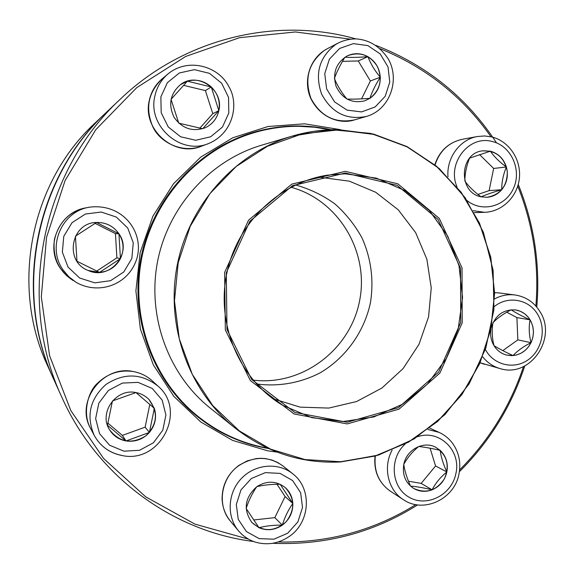 <?xml version="1.0" encoding="UTF-8"?>
<svg xmlns="http://www.w3.org/2000/svg" width="574" height="574" viewBox="0 0 574 574"><rect width="100%" height="100%" fill="white"/><g stroke="black" fill="none" stroke-linecap="round" stroke-linejoin="round"><path stroke-width="0.86" d="M253.672 541.555L248.47 540.808C169.804 529.192 96.59 474.949 61.978 397.517C16.101 299.858 41.235 171.884 120.648 98.836C184.225 38.049 276.711 16.316 355.851 38.896M375.934 45.418C426.776 65.192 466.971 97.688 496.517 142.89M518.243 184.433C534.186 223.824 540.364 264.722 536.776 307.112M524.751 365.975C511.391 406.449 489.608 441.686 459.394 471.685M417.614 504.898C373.609 532.593 325.35 545.4 272.829 543.313M120.648 98.836L106.929 111.822C35.444 177.631 12.908 292.338 54.186 380.304L61.978 397.517M278.34 541.964C328.098 543.018 373.918 530.57 415.798 504.611M459.623 469.912C489.026 440.502 510.322 406.062 523.517 366.578M535.886 306.078C539.23 264.65 533.189 224.671 517.755 186.134M490.971 136.756C462.831 96.69 425.879 67.337 380.103 48.697M350.47 39.175L295.452 31.957L239.537 37.69L185.653 56.46L136.791 87.6L95.786 129.688L65.077 180.523L46.551 237.32L41.299 296.837L49.586 355.679L70.803 410.532L103.535 458.411L145.76 496.876L194.981 524.141L248.449 539.13M277.077 452.118L267.491 450.769L232.613 440.409L200.814 422.005L173.857 396.397L153.301 364.842L140.379 329.01L135.895 290.853L140.156 252.51L152.942 216.133L173.499 183.766L200.635 157.183L232.757 137.782L268.058 126.502L304.593 123.805L340.425 129.659M331.04 129.717C302.469 123.374 274.035 125.082 245.729 134.847C193.603 153.323 152.103 201.445 140.946 257.927C129.911 314.423 150.123 374.671 191.379 411.493C213.614 431.009 238.971 443.293 267.448 448.351L268.417 448.516M191.02 410.453L186.363 406.815M239.308 137.279L244.998 135.672M135.981 392.58C141.118 393.549 145.48 395.888 149.068 399.59C158.481 412.347 157.376 424.459 145.767 435.924C131.769 444.391 119.751 442.425 109.713 430.019C98.233 413.165 115.977 388.002 135.981 392.58L154.341 408.358L149.061 399.583M109.706 430.012C113.552 435.975 118.99 439.619 126.022 440.954C135.22 442.181 143.012 439.347 149.391 432.452L126.022 440.954L107.489 425.248M107.46 425.212L112.432 400.982M112.49 400.917L135.916 392.58M149.391 432.452C155.296 425.162 156.946 417.133 154.341 408.358L149.391 432.452L145.143 427.149L149.814 404.405M107.783 423.052L122.362 435.408L145.143 427.149M126.022 440.954L122.362 435.408M267.541 448.115C239.401 443.028 214.332 430.859 192.319 411.608C150.976 374.865 130.7 314.595 141.742 258.078C152.899 201.589 194.471 153.473 246.641 135.091C263.767 129.114 281.253 126.187 299.104 126.316L314.71 127.241L330.079 129.753M345.275 171.346L397.825 183.831L439.275 218.393L462.041 267.907L462.206 322.868L439.885 373.071L399.074 409.126L347.191 423.913L294.067 413.969L250.357 380.555L225.345 329.935L224.635 272.442L248.535 220.186L291.843 184.111L345.275 171.346M345.29 173.039L397.143 185.345L438.055 219.44L460.535 268.302L460.7 322.552L438.665 372.103L398.385 407.676L347.177 422.249L294.763 412.419L251.649 379.443L226.988 329.505L226.292 272.793L249.862 221.248L292.582 185.653L345.29 173.039M345.089 173.8L376.271 178.105L404.979 190.661L429.309 210.471L447.698 236.086L458.999 265.74L462.558 297.447L458.174 329.139L446.149 358.75L427.228 384.336L402.611 404.189L373.868 416.918L342.879 421.553L311.739 417.635L282.623 405.287C240.197 380.081 216.391 325.831 226.493 274.731C236.466 223.602 279.029 182.388 327.84 175.113L345.089 173.8M290.961 187.239C338.753 200.118 369.462 252.108 359.582 300.876C350.276 349.76 302.189 386.266 253.069 380.11M106.183 112.526L95.112 123.001C30.472 182.561 10.174 285.902 47.484 365.48L53.762 379.371C12.736 291.936 35.129 177.947 106.183 112.526L106.556 112.174M53.978 379.837L53.762 379.371M256.808 486.687C266.81 480.474 276.273 480.754 285.192 487.527C294.957 498.311 295.215 509.798 285.96 521.996C274.322 531.911 262.978 532.098 251.936 522.555C243.01 509.662 244.632 497.708 256.808 486.687M282.315 525.138C289.49 519.606 292.998 512.381 292.833 503.47C288.378 509.712 284.869 516.93 282.315 525.138C273.698 525.023 265.927 525.884 258.996 527.728C267.025 531.043 274.803 530.182 282.315 525.138L274.838 517.648L285.106 496.539L277.012 484.277M251.921 522.541L258.996 527.728L246.167 508.514M246.16 508.421C248.8 500.363 252.33 493.138 256.729 486.738M256.865 486.644C263.681 485.016 271.43 484.219 280.105 484.248M280.162 484.262L292.833 503.47C292.396 497.027 289.848 491.71 285.178 487.52M253.651 519.972L274.838 517.648M292.833 503.47L285.106 496.539M403.787 464.445C406.356 449.858 423.289 440.681 435.458 447.139C446.945 454.579 449.959 465.091 444.498 478.651C436.362 490.784 426.051 494.027 413.56 488.374C405.452 482.799 402.195 474.82 403.787 464.445M446.852 471.957C448.337 463.333 446.113 456.136 440.193 450.353C440.961 456.789 443.185 463.986 446.852 471.957C440.552 477.059 435.637 483.014 432.107 489.816C439.906 486.436 444.821 480.481 446.852 471.957L435.58 465.98L430.084 448.215M413.545 488.366C419.4 491.731 425.592 492.219 432.107 489.816C423.59 487.778 416.408 486.551 410.568 486.142M410.532 486.121C406.98 478.214 404.727 471.024 403.773 464.531M403.816 464.309C407.397 457.708 412.319 451.795 418.589 446.565M418.726 446.507C424.53 447.11 431.684 448.387 440.193 450.353L435.436 447.124M408.458 481.213L421.165 483.394L435.58 465.98M432.107 489.816L421.165 483.394M491.279 327.567C495.384 315.069 503.527 309.199 515.703 309.953L520.431 311.309L524.708 313.791L528.317 317.271L531.058 321.555L532.801 326.427L533.447 331.621L532.973 336.873L531.395 341.91L528.798 346.459L525.318 350.284L521.135 353.182L516.471 355.012L511.57 355.658L506.684 355.084C501.31 353.684 497.084 350.542 493.999 345.656C491.021 340.626 490.009 335.116 490.957 329.139M511.133 309.773C515.768 312.852 522.082 316.202 530.082 319.833C526.631 314.344 521.831 311.051 515.682 309.953M531.007 342.656C534.466 334.757 534.15 327.151 530.082 319.833C528.69 327.072 528.998 334.685 531.007 342.656C523.366 346.567 517.368 350.879 513.02 355.579C521.063 354.603 527.061 350.298 531.007 342.656L517.827 339.873L516.909 317.594L506.734 312.206M506.663 355.084L513.02 355.579C505.149 351.934 498.813 348.633 494.013 345.677M493.934 345.548C492.047 337.699 491.724 330.115 492.958 322.803M493.066 322.566C497.507 318.018 503.513 313.756 511.082 309.788M502.824 350.614L517.827 339.873M530.082 319.833L516.909 317.594M481.069 196.803C458.002 192.721 459.214 153.179 482.526 150.84C496.216 150.424 504.481 157.376 507.33 171.691C507.165 186.306 500.349 194.837 486.896 197.298L481.069 196.803M469.604 158.137L490.375 151.184L482.504 150.84M506.383 166.984C503.663 158.697 498.325 153.43 490.375 151.184C494.085 156.652 499.416 161.918 506.383 166.984C503.204 174.711 501.654 182.288 501.726 189.714C507.021 183.027 508.578 175.45 506.383 166.984L493.654 168.462L479.548 154.585M486.874 197.298C492.757 196.839 497.708 194.306 501.726 189.714C493.324 192.154 486.436 194.514 481.062 196.789M481.005 196.789C474.181 191.752 468.822 186.536 464.926 181.147M464.861 180.918C464.918 173.527 466.475 165.965 469.525 158.23M477.963 194.442L489.113 190.625L493.654 168.462M501.726 189.714L489.113 190.625M369.914 98.341L364.791 100.83C351.891 103.736 342.326 98.929 336.106 86.409C332.274 72.891 336.077 62.674 347.514 55.764C359.998 51.359 369.979 54.968 377.455 66.591C382.743 79.406 380.232 89.989 369.914 98.341M334.42 78.416C336.751 71.908 340.246 64.855 344.895 57.249M344.931 57.213C351.36 57.587 359.015 57.4 367.891 56.661C361.168 53.052 354.366 52.758 347.5 55.771M380.289 77.21C379.572 68.163 375.439 61.31 367.891 56.661C370.782 64.051 374.915 70.896 380.289 77.21C375.583 84.658 372.117 91.704 369.886 98.355C376.953 93.325 380.419 86.272 380.289 77.21L370.374 80.977L358.255 60.959L342.477 61.346M364.777 100.837L369.886 98.355C361.146 99.008 353.519 99.252 347.019 99.087M346.918 99.029C341.63 92.672 337.462 85.856 334.427 78.573M361.555 98.872L370.374 80.977M367.891 56.661L358.255 60.959M218.845 110.653C217.022 118.553 212.516 124.242 205.327 127.715C192.555 132.142 182.13 128.648 174.044 117.24C168.074 104.554 170.198 93.706 180.401 84.687C197.226 71.198 224.226 89.666 218.845 110.653M178.744 123.116L171.059 99.381M171.066 99.302L187.382 81.199L180.394 84.694M211.254 86.968C204.215 80.769 196.258 78.846 187.382 81.199L211.254 86.968L218.83 110.66C220.387 101.519 217.862 93.619 211.254 86.968L205.399 90.599L183.537 85.339M205.32 127.722C212.502 124.242 217.001 118.56 218.83 110.66L202.701 128.705M202.672 128.727L178.808 123.173M199.795 128.203L212.789 113.674L205.399 90.599M218.83 110.66L212.789 113.674M96.504 222.475L118.947 233.79C132.974 252.969 109.871 280.736 88.217 270.49C63.915 261.715 70.918 222.289 96.755 222.468C106.161 222.382 113.559 226.163 118.954 233.79C113.552 226.163 106.154 222.389 96.755 222.468M88.209 270.483L99.546 272.399L77.002 261.256M76.966 261.227L75.416 236.223M75.431 236.172L96.482 222.49M120.432 258.652C124.35 250.121 123.855 241.833 118.947 233.79L120.432 258.652L99.546 272.399C108.974 271.488 115.934 266.903 120.432 258.652L116.888 257.834L115.439 233.618L95.083 223.365M96.791 271.05L116.888 257.834M118.947 233.79L115.439 233.618M123.934 451.186L139.547 450.289L153.394 442.798L162.786 430.206L165.908 414.995L162.162 400.107L152.246 388.462L138.076 382.37L122.42 383.066L108.393 390.485L98.821 403.163L95.65 418.575L99.524 433.614L109.641 445.245L123.934 451.186M90.606 428.505C81.666 412.67 88.733 390.715 97.48 383.296C107.682 373.444 119.679 369.534 133.462 371.565C140.68 372.935 146.973 376.056 152.347 380.928C147.001 376.078 140.723 372.971 133.52 371.593C103.033 364.519 74.871 401.549 90.606 428.505L94.179 435.314C85.964 415.87 89.917 398.901 106.054 384.401C124.206 372.677 141.505 373.236 157.95 386.072C187.346 410.561 160.297 463.72 122.377 455.598C109.792 453.209 100.393 446.443 94.179 435.314C100.364 446.393 109.727 453.13 122.269 455.512M209.89 407.827C168.146 374.37 146.894 315.973 157.62 261.199C168.412 206.439 210.177 160.426 261.471 145.244L292.367 136.074C307.348 131.668 322.523 129.516 337.899 129.616L373.566 134.086L407.031 146.592L436.692 166.367L461.202 192.312L479.484 223.107L490.777 257.245L494.63 293.113L490.914 329.067L479.814 363.464L461.819 394.718L437.718 421.373L408.552 442.131L375.647 455.928L340.511 461.97C301.673 463.778 266.508 452.456 235.024 428.003C188.868 391.016 165.29 326.068 177.244 265.059C189.255 204.057 235.649 152.849 292.367 136.074L331.542 129.702L370.603 133.376L407.224 146.679L439.318 168.598L465.148 197.721L483.38 232.276L493.116 270.289L493.92 309.651L485.783 348.21L469.137 383.877L444.857 414.686L414.191 438.88L378.783 454.995L340.554 461.977C301.694 463.785 266.515 452.463 235.024 428.003L209.89 407.827M340.676 461.733L375.755 455.699L408.609 441.93L437.725 421.201L461.79 394.596L479.756 363.392L490.835 329.053L494.544 293.156L490.698 257.339L479.426 223.257L461.173 192.512L436.699 166.611L407.088 146.872L373.681 134.388L338.079 129.932L302.046 133.893L267.47 146.248L236.194 166.474L209.962 193.617L190.252 226.271L178.198 262.698L174.474 300.898L179.267 338.775L192.268 374.277L212.681 405.509L239.322 430.887L270.677 449.177L305.059 459.573L340.676 461.733M316.188 177.502L320.909 177.388L349.358 181.169L375.697 192.261L398.256 209.826L415.662 232.649L426.869 259.24L431.253 287.904L428.57 316.848L419.006 344.3L403.135 368.537L381.904 388.046L356.59 401.535L328.773 408.078L300.195 407.145L272.743 398.665M295.538 184.964C309.781 188.932 322.889 195.239 334.857 203.878C345.9 213.679 354.983 225.087 362.094 238.095C371.22 258.845 373.983 280.485 370.395 303C364.038 332.138 345.72 357.738 320.249 372.77C300.582 382.987 278.419 386.926 256.449 383.941M287.689 533.224L297.892 521.902L302.505 507.473L300.64 492.743L292.654 480.582L280.062 473.392L265.332 472.632L251.376 478.501L240.994 489.873L236.301 504.481L238.246 519.377L246.418 531.567L259.147 538.627L273.877 539.201L287.689 533.224M230.468 521.206C225.238 514.749 222.439 507.265 222.081 498.763C222.217 484.901 227.842 473.758 238.956 465.327L247.265 460.865L256.305 458.569L260.933 458.289L265.532 458.59L272.047 460.068L277.823 462.558L283.054 466.023C269.07 456.115 254.433 455.921 239.128 465.428C220.925 477.59 216.606 505.486 230.468 521.206L238.526 530.85C226.343 516.457 227.656 492.679 241.46 478.422C255.121 464.022 278.29 462.056 292.747 473.787C312.299 488.51 310.369 522.153 289.475 536.31C278.706 543.635 267.24 545.551 255.071 542.043C248.528 539.847 243.017 536.116 238.526 530.85M405.165 444.003C388.95 458.576 391.181 487.412 409.197 497.285C426.877 507.717 451.846 494.86 455.892 473.55C461.431 450.69 439.275 429.072 417.657 436.699M375.324 456.043C373.753 471.175 378.79 482.913 390.435 491.251L403.335 499.653C387.967 490.096 382.722 467.15 392.128 450.131M427.91 429.51L439.074 432.366C444.312 434.783 448.717 438.292 452.283 442.891C458.856 452.018 461.109 462.292 459.035 473.715C454.751 498.914 423.763 513.866 403.335 499.653M485.353 349.466C493.439 364.921 513.543 369.878 527.657 360.156C541.906 350.671 546.642 329.081 537.687 314.43C529.027 299.205 507.803 295.301 494.178 306.681M480.173 362.782L500.212 368.63C493.195 366.643 487.348 362.703 482.662 356.798M494.594 298.903C501.08 295.431 507.861 294.118 514.928 294.964C525.705 296.615 534.042 302.154 539.94 311.589C557.541 338.1 530.268 378.201 500.212 368.63M494.68 292.647L498.813 292.905L494.68 292.654M467.085 200.591C482.311 213.011 506.089 206.353 513.73 187.813C521.802 169.481 511.018 145.875 492.392 141.548C469.015 134.653 446.515 163.454 457.098 187.045M474.303 212.624L484.564 212.315L473.241 210.694M447.978 176.849C446.378 157.85 459.925 139.374 477.417 136.512L484.599 135.959L491.717 136.928C509.052 141.139 521.214 159.472 519.405 177.897C517.777 196.344 502.35 211.842 484.564 212.315M434.827 164.781C439.454 150.926 448.588 142.438 462.242 139.303C448.696 142.388 439.634 150.948 435.056 164.968M339.643 48.446L329.404 59.151L324.748 73.594L326.606 88.877L334.599 101.914L347.083 110.129L361.555 111.908L375.145 106.958L385.204 96.296L389.782 82.025L388.002 66.914L380.196 53.92L367.848 45.597L353.376 43.624L339.643 48.446M354.495 119.894C341.444 124.328 320.859 119.062 310.656 98.233C302.663 79.808 310.333 57.587 327.108 48.826L324.317 50.455C308.59 62.702 304.127 78.66 310.914 98.341C320.758 116.536 335.288 123.726 354.495 119.894L366.513 116.407C346.718 120.346 331.75 112.913 321.612 94.107C314.624 73.773 319.23 57.292 335.446 44.657L338.323 42.978C343.969 40.223 349.925 38.867 356.181 38.91C369.297 39.836 379.959 46.451 388.153 58.756C400.573 80.059 389.509 110.007 366.513 116.407M160.863 96.891L161.186 112.705L168.247 126.947L180.595 136.777L195.741 140.264L210.665 136.784L222.454 127.055L228.818 113.021L228.545 97.408L221.664 83.252L209.488 73.343L194.392 69.655L179.339 72.977L167.357 82.699L160.863 96.891M201.259 146.277C181.936 153.559 159.802 142.237 152.842 126.818C145.064 108.472 148.149 92.5 162.083 78.896C155.432 84.586 151.163 91.783 149.276 100.486C142.101 129.588 174.51 157.692 201.259 146.277L208.498 143.565C180.889 155.353 147.425 126.28 154.837 96.188C156.788 87.198 161.201 79.757 168.067 73.881C187.849 57.472 218.385 65.766 228.854 86.581C239.344 103.851 233.281 133.441 208.498 143.565M68.041 267.082L79.657 278.024L94.853 282.853L110.581 280.679L123.769 271.968L131.848 258.465L133.268 242.809L127.744 228.043L116.328 217.058L101.225 212.036L85.404 214.03L72.015 222.698L63.771 236.323L62.358 252.187L68.041 267.082M72.97 280.413C58.627 271.072 52.449 257.382 54.43 239.351C59.122 221.916 69.605 211.426 85.87 207.874C58.971 212.043 44.492 246.461 60.485 268.524L66.993 275.994L75.976 282.221L68.851 276.783L63.068 269.931C46.537 247.121 61.511 211.512 89.314 207.207C122.327 202.837 144.497 231.824 136.921 258.314C128.691 285.5 97.989 295.208 75.976 282.221M152.347 380.928L157.95 386.072M246.641 135.091L233.977 139.554M192.319 411.608L182.288 402.69M283.054 466.023L292.747 473.787M429.689 428.132L439.074 432.366M390.435 491.251C378.711 482.827 373.581 471.125 375.037 456.122M498.813 292.905L514.928 294.964M484.535 364.332L480.173 362.79M462.242 139.303L477.417 136.512M327.108 48.826L338.323 42.978M162.083 78.896L168.067 73.881M85.87 207.874L89.314 207.207"/></g></svg>
